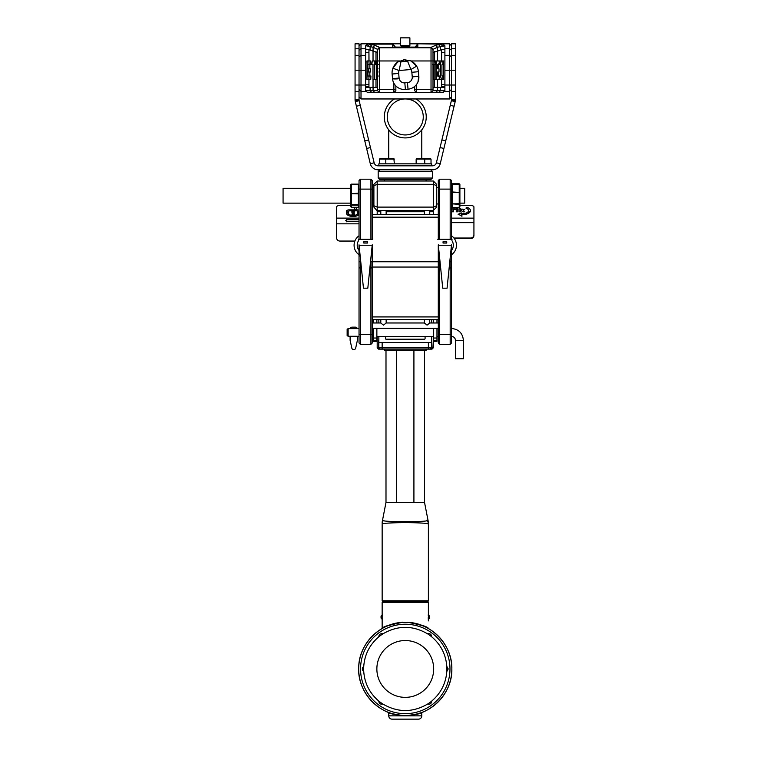<?xml version="1.0" encoding="UTF-8"?>
<svg xmlns="http://www.w3.org/2000/svg" width="757" height="757" viewBox="0 0 757 757"><rect width="100%" height="100%" fill="white"/><g stroke="black" fill="none" stroke-linecap="round" stroke-linejoin="round"><path stroke-width="1.14" d="M405.269 134.945A17.998 17.998 0 0 0 418.933 105.232A17.998 17.998 0 0 0 388.918 109.424A17.998 17.998 0 0 0 405.269 134.945A17.998 17.998 0 0 1 388.918 109.424A17.998 17.998 0 0 1 418.933 105.232A17.998 17.998 0 0 1 410.199 134.254A17.998 17.998 0 0 0 417.788 104.021A17.998 17.998 0 0 0 387.811 112.566A17.998 17.998 0 0 0 410.199 134.254M394.454 98.978A20.969 20.969 0 0 0 388.843 129.977A20.969 20.969 0 0 0 420.305 131.557A20.969 20.969 0 0 0 416.076 98.978M378.85 165.821L378.85 163.843L431.689 163.843L431.689 165.821M440.233 163.72L436.382 162.793A3.965 3.965 0 0 1 432.531 165.821L377.998 165.821A3.965 3.965 0 0 1 374.147 162.793L359.14 100.7L355.288 101.637L370.296 163.72A7.93 7.93 0 0 0 377.998 169.786L432.531 169.786A7.93 7.93 0 0 0 440.233 163.72L455.421 100.596L455.468 43.792L451.503 43.792L451.503 70.212L449.526 70.212L449.526 43.792L451.503 45.78M455.241 101.637L451.39 100.7L451.484 100.189L455.421 100.596L455.468 99.773L451.503 99.773L451.503 70.212L455.468 70.212M451.484 100.189L436.382 162.793M355.071 43.792L359.036 43.792L359.036 99.773L355.071 99.773L355.071 43.792M359.055 100.189L359.14 100.7L359.055 100.189L355.109 100.596L355.071 99.773L355.288 101.637M359.036 45.78L361.013 43.792L361.013 98.978L404.266 98.978M361.013 43.792L400.642 43.792M441.596 52.384L444.898 52.384L444.898 45.78L442.921 43.792L449.526 43.792M406.272 98.978L449.526 98.978L449.526 70.212L444.898 70.212M455.468 83.005L455.468 89.373M394.378 163.843L393.858 158.563L388.104 158.563M424.743 163.843L424.743 159.084L424.213 158.563L416.681 158.563L416.151 159.084L431.026 159.084L430.496 158.563L422.974 158.563L422.444 159.084M420.447 158.563L418.46 158.563M431.026 163.843L431.026 159.084M426.73 158.563L424.743 158.563M394.378 159.084L379.503 159.084L380.033 158.563L387.565 158.563M422.434 158.563L424.213 158.563M455.468 55.639L455.468 64.127M455.468 45.562L455.468 51.93M455.468 69.956L455.468 76.325M355.071 89.373L355.071 83.005M355.071 64.127L355.071 55.639M355.071 51.93L355.071 45.562M355.071 76.325L355.071 69.956M371.857 92.676L370.097 90.689L365.64 90.689L367.618 92.676L379.503 92.676L377.525 90.689L377.525 49.337L373.069 47.246L366.256 45.78L368.205 43.792L374.829 45.278L379.503 47.369L379.503 92.676L442.921 92.676L444.898 90.689L433.013 90.689L433.013 49.337L437.47 47.246L444.898 45.78M377.525 89.373L393.877 89.373L393.877 92.676L395.854 90.689L395.854 85.901M377.525 87.386L370.097 87.386L370.097 90.689L377.525 90.689M377.525 49.735L379.503 47.757L431.026 47.757L431.026 92.676L433.013 90.689M416.662 84.273L416.662 92.676L414.675 90.689L414.675 86.43M395.854 89.373L393.877 89.373L393.877 83.204M365.64 90.689L365.64 87.386L370.097 87.386M367.23 79.457L370.722 79.457L370.93 76.012L367.921 76.012L367.921 71.991L370.665 71.991L370.665 68.802L367.921 68.792L367.921 64.411L370.977 64.411L370.769 60.967L367.23 60.967L366.956 79.457L367.041 60.967L369.009 60.967L368.943 52.384L365.64 52.384L365.64 45.78L367.618 43.792M365.64 87.386L365.64 84.491L368.943 84.491L368.943 79.457L368.943 87.386M365.64 52.384L365.64 84.491M444.898 52.384L444.898 84.491L441.596 84.491M444.898 90.689L444.898 84.491M444.898 87.386L440.442 87.386L440.442 90.689L438.682 92.676M433.013 87.386L440.442 87.386M409.887 43.792L442.334 43.792L435.71 45.278L431.026 47.369L433.013 49.735M442.921 43.792L442.334 43.792L444.283 45.78M371.857 44.654L370.097 46.622L370.097 50.047L377.525 52.668M370.097 50.047L365.64 49.082M366.256 45.78L365.64 45.78M368.943 86.62L365.64 86.62M438.682 44.654L440.442 46.622L440.442 50.047L444.898 49.082M441.596 86.62L444.898 86.62M440.442 50.047L433.013 52.668M442.656 46.092L440.782 44.124L417.817 43.792L415.177 47.095M415.423 47.095L417.817 44.124L417.817 47.095L392.722 47.095L392.722 43.792L395.362 47.095M369.861 76.012L369.861 71.991M369.861 68.792L369.861 64.411M367.041 60.967L368.943 60.967L368.943 49.782M374.043 60.967L374.734 60.967M367.883 46.092L369.757 44.124L392.722 44.124L395.107 47.095M439.382 76.012L437.508 76.012L439.268 76.012L437.584 76.012L437.584 71.991L439.003 71.991L439.003 68.802L437.584 68.802L437.584 64.411L439.457 64.411L439.155 60.967L435.862 60.967L435.862 79.466L439.079 79.457L439.268 77.309M441.596 87.386L441.596 79.457L443.574 79.457L443.574 72.029L443.574 79.457M441.596 49.782L441.596 60.967L443.574 60.967L443.574 68.906L443.574 60.967L441.331 60.967L443.299 60.967L443.299 79.457M439.117 79.088L441.634 79.457L440.555 76.608L438.729 76.608M438.729 64.411L438.729 68.802M438.729 71.991L438.729 76.012M442.031 76.012L442.911 76.012L441.927 75.662L441.927 64.771L442.911 64.411L442.779 60.967L439.174 61.175M441.596 60.957L443.299 60.967M437.395 60.967L435.937 60.967M370.93 76.012L367.921 76.012M368.839 79.457L369.056 76.012M370.769 60.967L367.23 60.967M369.113 64.411L368.896 60.967M370.665 68.802L367.921 68.792M368.782 71.991L368.782 68.802M372.974 79.466L374.687 79.466L374.687 64.411L375.671 64.411L375.321 60.967L372.283 60.967L371.829 64.411L372.983 64.411L372.974 79.466M378.273 76.022L377.488 76.022L377.488 71.991L378.131 71.991M378.188 60.967L376.399 60.967L376.399 79.466M378.131 68.802L377.488 68.802L377.488 64.411L378.292 64.411M377.128 60.967L375.321 60.967M376.399 64.411L375.671 64.411M376.475 64.411L374.687 64.411M376.475 79.466L374.687 79.466M368.943 60.957L366.956 60.939L368.943 60.957M368.943 60.967L366.956 60.967L367.23 73.514M442.769 79.457L442.911 76.012M438.729 63.238L440.555 63.238L440.555 76.608M439.524 60.967L441.388 60.967L440.555 63.238M442.779 60.967L441.388 60.967M443.574 68.906L443.574 72.029L443.574 68.906M434.073 79.466L435.862 79.466M434.073 60.967L435.862 60.967M433.013 79.466L434.149 79.466L434.149 64.411L435.02 64.411L434.679 60.967L432.72 60.967M433.013 64.411L433.07 79.466M432.521 64.411L433.07 64.411M433.203 64.411L435.02 64.411M408.572 47.095L408.572 46.3L401.305 46.3L401.967 46.3L401.967 47.095M409.887 45.647L400.642 45.647L400.642 37.85L409.887 37.85L409.887 45.647L409.234 46.3M394.359 84.018A11.885 11.885 0 0 0 405.402 89.44A11.885 11.885 0 0 1 392.514 78.633L392.107 74.025A13.21 13.21 0 0 1 392.902 68.215L397.69 62.055A13.21 13.21 0 0 0 392.902 68.215L399.09 70.543L410.947 69.502L407.559 61.185L404.115 59.708L410.843 60.891L416.624 66.133L410.947 69.502A6.605 6.605 0 0 1 411.846 72.294L418.432 71.716A13.21 13.21 0 0 0 410.843 60.891A6.605 4.324 -65 0 0 407.559 61.185L400.973 61.762L399.09 70.543A6.605 6.605 0 0 0 398.684 73.448L399.09 78.056A5.28 5.28 0 0 0 404.815 82.854L405.402 89.44L408.032 89.203A11.885 11.885 0 0 0 417.959 81.945L418.829 76.315A11.885 11.885 0 0 1 417.959 81.945M397.766 78.86A6.605 0.71 -5 0 1 393.526 78.917M418.451 71.924L418.829 76.315A11.885 11.885 0 0 1 408.032 89.203L407.455 82.627A5.28 5.28 0 0 0 412.253 76.902L418.829 76.315M397.69 62.055L404.115 59.708L400.973 61.762A6.605 4.324 55 0 0 397.69 62.055M418.432 71.716A13.21 13.21 0 0 0 416.624 66.133A13.21 13.21 0 0 1 418.432 71.716L418.47 73.382M409.887 43.461L430.194 43.792M380.345 43.792L400.642 43.461M432.351 171.442L378.188 171.442L378.188 178.046L432.351 178.046L432.351 171.442L430.695 169.786M432.351 178.046L430.695 179.693L379.834 179.693L378.188 178.046M426.077 179.693L426.077 181.018M384.461 181.018L384.461 179.693M433.335 181.018L436.638 184.32L436.638 205.743L433.335 207.106L433.335 181.018L377.194 181.018L377.194 210.408L433.335 210.408L432.597 211.733L429.739 211.733M436.638 205.743L436.638 207.106L433.335 210.408L433.335 207.106L377.194 207.106L373.892 205.743L373.892 185.683L377.194 184.32L433.335 184.32L436.638 185.683M440.697 268.366L439.618 268.366L439.618 344.331L438.294 343.006L438.294 316.918L372.245 316.918L372.245 244.814M438.294 239.307L438.294 180.526L439.618 179.201L439.618 239.307M450.178 239.307L450.178 179.201L451.503 180.526L451.503 239.307M451.503 244.814L451.503 343.006L450.178 344.331L450.178 268.366L451.503 267.051M459.234 183.79L452.166 183.79L451.503 184.443L459.896 184.443L459.234 183.79L459.896 184.443L459.896 192.448L452.166 192.6L452.166 207.645L451.503 206.983L452.166 207.645L459.234 207.645L459.234 183.79L452.166 183.79L452.166 192.6L451.503 192.448L452.166 191.966L459.896 192.448L459.896 206.983L459.234 207.645L459.896 206.983M459.896 203.141L464.713 203.141L464.713 188.285L459.896 188.285M350.642 188.285L283.071 188.285L283.071 203.141L350.642 203.141M350.642 206.623L351.305 207.286L358.373 207.276L358.373 193.868L350.642 193.65L350.642 184.803L351.305 184.377L351.305 207.286L350.642 206.623L350.642 193.65L358.373 193.224L358.373 184.14L359.036 184.803L358.373 184.14L351.305 184.14L359.036 184.803M358.373 193.868L358.373 193.224L359.036 193.65L358.373 193.868M449.1 268.366L450.178 268.366L450.178 257.758M439.618 257.758L439.618 268.366L438.294 267.051L372.245 267.051L370.921 268.366L370.921 344.331L360.351 344.331L360.351 268.366L359.036 267.051L359.036 343.006L360.351 344.331M359.036 244.814L359.036 267.051M360.351 239.307L360.351 179.201L359.036 180.526L359.036 239.307M348.135 328.652L348.135 336.231L347.141 335.625L347.141 329.248L348.135 328.652M357.313 328.614L357.313 328.614A1.978 1.978 0 0 0 355.402 327.156L352.1 327.156A1.978 1.978 0 0 0 350.188 328.614L357.313 328.614M357.38 336.269L350.113 336.269L350.113 340.148A1.978 1.978 0 0 0 350.16 340.574L351.816 348.078A1.978 1.978 0 0 0 355.686 348.078L357.332 340.574A1.978 1.978 0 0 0 357.38 340.148L357.38 336.269M360.351 257.758L360.351 268.366L361.439 268.366M369.842 268.366L370.921 268.366L370.921 261.761L438.294 261.761L438.294 316.918M359.036 250.472A8.422 8.422 0 0 1 358.6 240.622M359.036 254.74A11.563 11.563 0 0 1 359.036 235.768M451.929 240.622A8.422 8.422 0 0 1 451.503 250.472M451.503 235.768A11.563 11.563 0 0 1 451.503 254.74M450.178 179.201L439.618 179.201M447.075 288.19L442.722 288.19L438.341 245.249C437.622 238.19 437.622 238.19 438.341 245.249L451.456 245.249C452.175 238.19 452.175 238.19 451.456 245.249L447.075 288.19M443.053 241.748L446.744 241.748L446.744 243.035L443.053 243.035L443.053 241.748A3.965 3.965 0 0 1 446.744 241.748M450.178 344.331L439.618 344.331M372.245 239.307L372.245 180.526L370.921 179.201L370.921 239.307M438.294 244.814L438.294 261.761L440.025 261.761M438.294 217.183L372.245 217.183M370.921 257.758L370.514 261.761M367.817 288.19L363.455 288.19L359.073 245.249C358.354 238.19 358.354 238.19 359.073 245.249L372.198 245.249C372.917 238.19 372.917 238.19 372.198 245.249L367.817 288.19M363.786 241.748L367.486 241.748L367.486 243.035L363.786 243.035L363.786 241.748A3.965 3.965 0 0 1 367.486 241.748M367.476 241.738L366.606 241.407M360.351 179.201L370.921 179.201M429.739 323.031L427.062 325.132L424.393 323.031M386.146 323.031L383.468 325.132L380.799 323.031M451.503 222.634L473.929 222.634L473.929 235.408A3.302 3.236 180 0 1 470.627 238.654L454.389 238.654M460.464 211.705L459.035 211.705M469.936 212.074A8.582 4.145 0 0 0 468.498 210.872M461.287 210.115L461.893 209.027L464.675 209.642L463.322 210.115L463.388 211.241L464.675 211.317L463.549 211.865L461.893 211.137L461.287 209.708M461.893 210.115L461.893 209.642M463.322 210.115L463.322 209.642M463.322 211.856L463.322 210.948M463.388 211.865L463.388 211.241M464.552 211.818L464.552 211.317M457.682 211.79L456.253 211.79L456.253 209.642L457.682 209.642L457.682 211.79L457.682 209.708M456.253 211.79L456.253 209.708M457.758 209.32L456.178 209.32L456.178 208.809L457.758 208.866M451.503 208.923L455.421 208.923L455.421 209.462L455.421 208.979M459.896 205.45L470.627 205.45A3.302 1.599 180 0 1 473.929 207.049L473.929 222.634M460.464 211.79L459.035 211.79L459.035 208.809L460.464 208.809L460.464 211.79M455.421 209.462L453.538 209.462L453.538 211.79L452.033 211.79L452.033 209.462L451.503 209.462M466.624 207.361L465.933 208.099A6.605 3.189 180 0 1 468.498 210.626A6.605 3.189 180 0 1 462.243 213.815L461.354 212.916L458.117 214.297L461.354 215.669L462.215 214.77A8.582 4.145 0 0 0 470.476 210.626A8.582 4.145 0 0 0 467.097 207.323L466.624 208.402M461.893 216.549L461.893 213.654M473.929 234.774A3.302 3.236 180 0 1 470.627 238.02L453.916 238.02M372.245 316.918L372.245 343.006L370.921 344.331M438.294 319.558L372.245 319.558M438.294 214.534L372.245 214.534M463.398 358.733L455.468 358.733L463.398 358.733L463.398 340.366L455.468 340.366C455.231 337.963 453.907 336.638 451.503 336.401M436.969 340.83L433.666 340.83L433.666 341.331L436.969 341.331L436.969 328.33M436.969 322.974L436.969 319.558M431.689 319.558L431.689 322.974M378.85 322.974L378.85 319.558M385.455 336.401L385.455 338.549A0.662 0.662 0 0 0 386.108 339.212L424.422 339.212A0.662 0.662 0 0 0 425.084 338.549L425.084 336.401M431.689 336.401L431.689 342.514L378.85 342.514L378.85 336.401M357.711 214.042L357.711 213.162A4.627 2.309 180 0 1 353.084 215.48A4.627 2.309 180 0 1 348.466 213.162L346.479 212.831M356.386 209.301A4.627 2.309 0 0 0 354.759 210.853L354.74 208.213L354.408 209.859L349.119 209.859A2.64 1.325 0 0 0 346.479 211.184L346.479 211.846L348.135 212.007L349.119 210.853L357.049 210.853L357.711 211.846L359.036 212.007M353.566 214.25A1.325 0.662 0 0 0 352.601 214.25M350.642 205.421L339.874 205.421A3.302 1.656 0 0 0 336.572 207.077L336.572 237.755A3.302 3.302 0 0 0 339.874 241.057L354.863 241.057M359.036 212.67L357.711 212.831L357.711 215.527L357.711 213.162M348.466 215.527L348.466 213.162M346.479 213.162A6.605 3.302 0 0 0 351.608 216.388A6.605 3.302 0 0 0 359.036 214.6M351.929 214.486L354.569 214.316L353.737 212.585A1.325 0.662 0 0 0 354.408 212.007A1.325 0.662 0 0 0 353.084 211.345A1.325 0.662 0 0 0 351.768 212.007A1.325 0.662 0 0 0 352.431 212.585L351.929 214.486M357.711 214.704L357.711 211.846M359.036 210.314A2.64 1.325 0 0 0 357.049 209.859L356.386 209.698L356.386 208.213A2.971 1.486 180 0 1 357.039 207.286M356.386 208.213L356.386 209.698M355.128 207.286A4.627 2.309 0 0 0 354.74 208.213M354.74 210.853L354.74 209.698M348.466 214.042L348.466 211.184M346.479 221.782L346.479 219.719L359.036 219.719M359.036 221.432L346.479 221.432L345.741 220.542L346.479 219.719M382.153 349.119L382.153 347.794L431.689 347.794L430.364 349.119L380.165 349.119L378.85 347.794L378.85 342.514L378.85 347.794L382.153 347.794L382.153 342.514M431.689 339.212L432.115 347.794L430.856 349.119L432.02 349.119L433.335 347.794L431.689 347.794L431.689 342.514M433.666 340.83L433.666 328.33M433.666 322.974L433.666 319.558M373.561 319.558L373.561 322.974M373.561 328.33L373.561 341.331L376.863 341.331L376.863 328.33M376.863 319.558L376.863 322.974M380.165 349.119L378.519 349.119L377.194 347.794L378.85 347.794M430.856 349.119L430.364 349.119M384.461 349.119L384.461 350.444L426.077 350.444L426.077 349.119M386.392 502.355L424.516 502.355L428.33 521.895M383.827 520.381L383.354 520.523C382.342 522.056 428.159 522.065 427.185 520.523L426.711 520.381M407.9 502.355L406.973 502.355M382.153 524.762L382.153 600.774L428.386 600.774L428.386 524.222C429.806 522.141 380.733 522.141 382.153 524.222A6.605 6.586 0 0 1 383.212 520.636M427.317 520.636A6.605 6.586 0 0 1 428.386 524.222L428.386 600.774L427.724 601.437L382.805 601.437L382.153 600.774M382.153 602.43L382.153 628.338L382.153 602.43A0.994 0.994 0 0 1 383.137 601.437A0.994 0.994 0 0 0 382.153 602.43A0.994 0.994 0 0 1 383.137 601.437A0.994 0.994 0 0 0 382.153 602.43L428.386 602.43L428.386 613.34L428.386 602.43A0.994 0.994 0 0 0 427.393 601.437A0.994 0.994 0 0 1 428.386 602.43A0.994 0.994 0 0 0 427.393 601.437M382.153 615.242L381.897 615.242A2.214 2.214 0 0 0 381.055 616.179L381.055 618.062A2.214 2.214 0 0 0 381.897 619.008L381.897 615.242A2.214 2.214 0 0 0 381.055 616.179L381.055 616.255M421.744 712.507L416.284 714.192L408.562 715.403C416.937 714.106 421.412 713.113 421.99 712.413L421.829 712.469M389.174 712.649L388.54 712.413C389.117 713.113 393.602 714.106 401.976 715.403A46.565 46.565 0 0 0 405.269 715.516L402.014 715.734C393.763 714.438 389.344 713.435 388.757 712.716L388.757 715.848L411.24 715.848L399.299 715.848M401.371 622.547A46.565 46.565 0 0 0 358.704 668.951A46.565 46.565 0 0 1 401.371 622.547C389.335 625.017 382.872 627.042 381.982 628.622C382.872 627.042 389.335 625.017 401.371 622.547L405.269 622.386A46.565 46.565 0 0 0 358.704 669.254A46.565 46.565 0 0 0 401.976 715.403L402.014 715.734M405.269 622.386L409.159 622.547C421.204 625.017 427.667 627.042 428.547 628.622C427.667 627.042 421.204 625.017 409.159 622.547A46.565 46.565 0 0 1 451.834 668.951A46.565 46.565 0 0 0 405.269 622.386L404.323 622.282M408.525 715.734L405.269 715.516A46.565 46.565 0 0 0 408.562 715.403L408.525 715.734C416.766 714.438 421.195 713.435 421.781 712.716L421.781 715.848A3.302 3.302 0 0 1 418.479 719.15L392.06 719.15A3.302 3.302 0 0 1 388.757 715.848M411.24 715.848L421.781 715.848A3.302 3.302 0 0 1 418.479 719.15M388.757 712.716L389.382 712.962M450.585 679.654A46.565 46.565 0 0 1 443.053 696.175A46.565 46.565 0 0 0 450.585 679.654M421.923 712.432A46.565 46.565 0 0 1 417.362 713.917A46.565 46.565 0 0 0 421.923 712.432M416.123 714.23A46.565 46.565 0 0 1 411.212 715.138L411.212 715.138A46.565 46.565 0 0 0 416.123 714.23M410.956 715.166L410.379 715.233M400.16 715.233L399.507 715.157M376.863 668.951A28.406 28.406 0 0 1 406.149 640.554A28.406 28.406 0 0 1 433.619 670.721A28.406 28.406 0 0 1 404.38 697.348A28.406 28.406 0 0 1 376.863 668.951M446.8 666.359C445.854 654.455 440.848 644.633 431.774 636.874A41.616 41.616 0 0 0 427.582 633.827C412.707 625.206 397.832 625.206 382.957 633.827A41.616 41.616 0 0 0 378.755 636.874C369.681 644.633 364.675 654.455 363.738 666.359A41.616 41.616 0 0 0 363.738 671.544C364.675 683.448 369.681 693.27 378.755 701.029A41.616 41.616 0 0 0 382.957 704.076C397.832 712.697 412.707 712.697 427.582 704.076A41.616 41.616 0 0 0 431.774 701.029C440.848 693.27 445.864 683.448 446.8 671.544A41.616 41.616 0 0 0 446.8 666.359L448.21 668.951L446.8 671.544M382.219 619.368L382.266 618.28M382.266 615.961L382.219 614.779M382.209 614.58L382.153 613.634M402.535 622.178L401.57 622.207M427.45 627.808L428.386 628.338C427.478 626.73 421.062 624.695 409.13 622.216L407.493 622.197M382.153 628.338L382.153 628.338C383.051 626.73 389.477 624.695 401.399 622.216M428.358 613.993L428.33 614.58M428.32 614.779L428.273 615.943M428.254 617.58L428.386 620.91M428.632 615.242L428.632 619.008A2.214 2.214 0 0 0 429.474 618.062L429.474 616.179A2.214 2.214 0 0 0 428.632 615.242L428.632 615.242A2.214 2.214 0 0 1 429.474 616.179M379.683 349.119L378.415 347.794L378.85 339.212M373.892 205.743L373.892 207.106L377.932 211.733L377.194 210.957L377.194 214.534M377.194 336.401L377.194 347.794M433.723 210.02A1.325 1.325 0 0 0 433.335 210.957L432.597 211.733M377.194 210.02L376.806 210.02A1.325 1.325 0 0 1 377.194 210.957M373.892 185.683L373.892 184.32L377.194 181.018M393.318 713.955L394.255 714.192L393.318 713.955M394.7 714.305L393.99 714.135L394.7 714.305C392.012 713.624 392.012 713.624 394.7 714.305C392.012 713.624 392.012 713.624 394.7 714.305L395.684 714.523M405.809 715.516L405.326 715.516M404.881 715.516L404.2 715.507L404.881 715.516M405.676 715.516L407.843 715.45M402.838 715.45L405.373 715.516M417.221 713.955L416.284 714.192L417.221 713.955M415.839 714.305L414.779 714.532L415.839 714.305C418.517 713.624 418.517 713.624 415.839 714.305C418.517 713.624 418.517 713.624 415.839 714.305L415.839 714.305M405.771 715.516L405.26 715.516M404.768 715.516L405.25 715.516M455.468 48.751L451.503 48.751M455.468 55.356L451.503 55.356M455.468 85.03L444.898 85.03M455.468 91.389L451.503 91.389M454.124 106.254L450.273 105.318M445.759 140.887L441.908 139.95M443.924 148.467L440.072 147.539M370.296 163.72L374.147 162.793M366.615 148.467L370.466 147.539M364.779 140.887L368.631 139.95M356.405 106.254L360.256 105.318M355.071 48.751L359.036 48.751M355.071 55.356L359.036 55.356M355.071 70.212L365.64 70.212M355.071 85.03L365.64 85.03M355.071 91.389L359.036 91.389M365.64 48.751L361.013 48.751L359.036 50.236M451.503 50.236L449.526 48.751L444.898 48.751M451.503 56.841L449.526 55.356L444.898 55.356M365.64 55.356L361.013 55.356L359.036 56.841M451.503 89.477L449.526 91.389L444.208 91.389M366.331 91.389L361.013 91.389L359.036 89.477M359.036 96.943L361.013 98.855L449.526 98.855L451.503 96.943M374.829 92.676L373.069 90.689L373.069 87.386M435.71 92.676L437.47 90.689L437.47 87.386M433.013 89.373L414.675 89.373M433.013 60.967L410.994 60.967M399.535 60.967L377.525 60.967M377.525 49.394L379.503 47.426L431.026 47.426L433.013 49.394M377.525 49.337L379.503 47.369M373.069 50.672L373.069 47.246L374.829 45.278M437.47 50.672L437.47 47.246L435.71 45.278M433.013 49.337L431.026 47.369M373.031 50.662L373.031 60.967M373.031 79.466L373.031 87.386M376.002 87.386L376.002 79.466M376.002 60.967L376.002 51.476M437.508 79.466L437.508 87.386M437.508 50.662L437.508 60.967M434.537 87.386L434.537 79.466M434.537 60.967L434.537 51.476M374.242 79.466L374.242 60.967M439.268 62.301L439.268 64.411M436.297 79.466L436.297 60.967M398.684 73.448L392.107 74.025A13.21 13.21 0 0 1 392.902 68.215M412.253 76.902L411.846 72.294M392.514 78.633L399.09 78.056M404.815 82.854L407.455 82.627M452.166 203.87L459.234 204.343L459.896 203.709L452.166 203.87M459.234 207.617L452.166 207.617M351.305 184.14L350.642 184.803L351.305 184.15L358.373 184.14M350.642 204.56L351.305 205.213L358.373 205.213L359.036 204.56L350.642 204.56M358.373 207.286L359.036 206.623L358.373 207.276L351.305 207.286M449.772 261.761L451.503 261.761M438.294 189.108L451.503 189.108M451.503 334.424L438.294 334.424M360.758 261.761L359.036 261.761M359.036 334.424L372.245 334.424M372.245 189.108L359.036 189.108M462.243 214.77L462.243 213.815M461.354 215.669L461.354 212.916M467.097 208.658L467.097 207.323M451.503 218.13L473.929 218.13M470.627 238.654L470.627 238.02M358.042 215.348L358.042 212.67M348.135 215.348L348.135 212.67M346.81 214.193L346.81 212.67M353.566 212.726L353.566 214.486L353.585 212.774M352.582 214.486L352.582 212.774M357.049 210.853L357.049 209.859M356.717 210.853L356.717 209.859M354.408 210.853L354.408 209.859M349.119 210.853L349.119 209.859M359.036 218.12L336.572 218.12M359.036 223.835L336.572 223.835M428.386 349.119L428.386 342.514M436.969 328.576L433.666 328.576M436.969 338.029L433.666 338.029M373.561 328.576L376.863 328.576M373.561 338.029L376.863 338.029M396.621 350.444L396.621 502.355M408.562 715.403A46.565 46.565 0 0 0 451.834 668.951C452.582 644.5 430.326 621.923 405.998 622.386C381.698 621.156 358.742 643.024 358.723 667.485C357.134 692.428 379.692 716.037 404.531 715.507C429.351 716.813 452.639 693.932 451.834 668.951A46.565 46.565 0 0 0 409.159 622.547M431.774 701.029C431.471 703.556 430.071 704.568 427.582 704.076M427.582 633.827C430.08 633.335 431.481 634.347 431.774 636.874M382.957 633.827C380.459 633.335 379.058 634.347 378.755 636.874M363.738 666.359C361.865 668.09 361.865 669.822 363.738 671.544M378.755 701.029C379.058 703.556 380.459 704.568 382.957 704.076M449.98 668.951A44.71 44.71 0 0 0 382.91 630.231A44.71 44.71 0 0 0 382.91 707.672A44.71 44.71 0 0 0 449.98 668.951M413.918 350.444L413.918 502.355M424.393 211.733L386.146 211.733M380.799 211.733L377.932 211.733M388.757 129.873L388.757 158.563M421.781 129.873L421.781 158.563M359.036 96.991L361.013 98.978M451.503 96.991L449.526 98.978M385.796 163.843L385.796 159.084L386.325 158.563L385.796 159.084M416.151 163.843L416.151 159.084M379.503 163.843L379.503 159.084M400.642 45.647L401.305 46.3M379.834 169.786L378.188 171.442M438.294 187.452L436.638 187.452M438.294 203.974L436.638 203.974M451.503 184.443L452.166 183.79M347.141 335.834L350.113 336.401M357.38 336.401L359.036 336.401M347.141 329.049L350.226 328.481M357.266 328.481L359.036 328.481M452.061 239.307L437.735 239.307M372.804 239.307L358.468 239.307M372.245 328.33L438.294 328.33M372.245 322.974L380.847 322.974M386.098 322.974L424.44 322.974M429.692 322.974L438.294 322.974M380.799 210.408L380.799 214.534M380.799 319.558L380.799 322.974M386.146 210.408L386.146 214.534M386.146 319.558L386.146 322.974M468.498 213.275L468.498 210.626M424.393 210.408L424.393 214.534M424.393 319.558L424.393 322.974M429.739 210.408L429.739 214.534M429.739 319.558L429.739 322.974M372.245 336.401L373.561 336.401M376.863 336.401L433.666 336.401M436.969 336.401L438.294 336.401M372.245 328.481L373.561 328.481M376.863 328.481L433.666 328.481M436.969 328.481L438.294 328.481M463.398 340.366C462.688 333.146 458.723 329.181 451.503 328.481M455.468 358.733L455.468 340.366M352.601 214.486L352.601 212.726M373.561 340.83L376.863 340.83M385.994 350.444L385.994 502.355L382.2 521.895M382.266 521.545L382.153 522.813M382.153 619.008L381.897 619.008A2.214 2.214 0 0 1 381.055 618.062M428.632 619.008L428.632 619.008A2.214 2.214 0 0 0 429.474 618.062M428.263 521.545L428.386 522.813M424.535 350.444L424.535 502.355M433.335 210.957L433.335 214.534M433.335 336.401L433.335 347.794M373.892 187.452L372.245 187.452M373.892 203.974L372.245 203.974"/></g></svg>
